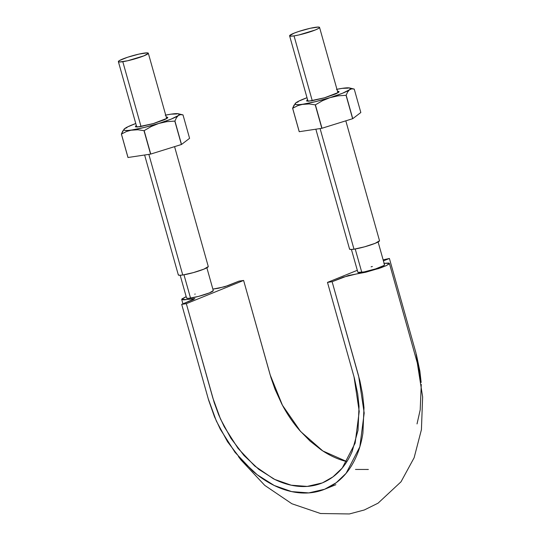 <?xml version="1.0" encoding="UTF-8"?>
<svg xmlns="http://www.w3.org/2000/svg" width="541" height="541" viewBox="0 0 541 541"><rect width="100%" height="100%" fill="white"/><g stroke="black" fill="none" stroke-linecap="round" stroke-linejoin="round"><path stroke-width="0.81" d="M416.347 354.362L419.87 371.112L421.148 382.433L415.928 352.847L389.398 258.47L383.427 260.89L389.398 258.47L383.129 259.836L389.398 258.47L414.933 349.317M322.646 482.761L332.945 476.885L342.25 468.033L355.139 443.147L359.224 411.451L354.01 376.773L327.488 282.395L332.113 281.699L359.921 380.932L362.585 394.342L363.992 407.657L362.916 433.07C361.686 441.138 359.616 448.624 356.708 455.536C353.794 462.454 350.169 468.499 345.821 473.659C341.472 478.819 336.502 483.005 330.903 486.203C325.31 489.409 319.325 491.485 312.962 492.445C306.598 493.406 299.978 493.223 293.107 491.904C286.243 490.579 279.42 488.178 272.637 484.689C265.861 481.206 259.274 476.702 252.863 471.191L235.037 452.344L220.349 429.304L214.459 416.665L208.664 400.259L181.702 304.367L186.327 303.67L214.209 402.572L218.699 414.859L224.231 426.727L238.02 448.347L254.743 466.031L273.3 478.704C279.663 481.97 286.067 484.229 292.512 485.473C298.957 486.711 305.165 486.88 311.143 485.98C317.114 485.081 322.727 483.133 327.981 480.124C333.236 477.121 337.902 473.199 341.986 468.35C346.057 463.509 349.466 457.842 352.198 451.343L358.027 430.257L359.035 406.413L357.716 393.909L354.402 378.193L327.488 282.395L357.276 270.317L327.488 282.395L332.113 281.699L348.397 275.504L365.784 272.224L380.783 267.829L386.342 265.604L389.168 263.9L389.378 263.345L388.736 263.034L383.819 263.339M371.119 266.828L372.364 266.49M384.103 263.298L389.398 263.393L386.565 265.496L378.45 268.627L343.339 277.148L332.113 281.699L358.642 376.076L364.194 413.026L359.839 446.805L346.105 473.321L336.191 482.748L324.647 489.247L308.769 492.905L291.694 491.613L274.233 485.487L257.212 474.755L241.401 459.951L227.565 441.774L216.339 421.026L208.231 398.744L181.702 304.367L194.814 298.686L187.098 299.525L181.702 299.444L186.172 296.61L181.932 298.936L181.722 299.491L183.798 299.87L194.706 298.591L193.056 299.761L181.702 304.367L186.327 303.67L243.612 280.441L238.987 281.137L243.612 280.441L270.98 377.679L275.011 389.222L281.78 403.999C286.858 413.682 292.762 422.426 299.498 430.237L309.986 441.003L321.3 449.929C329.05 455.204 336.955 458.937 345.023 461.135M421.277 384.428L420.201 409.841L417.03 423.914M238.987 281.137L224.643 286.777L212.863 289.104L218.55 288.245L227.761 285.695L238.987 281.137M194.774 294.182L195.2 294.04M209.455 292.877L213.276 290.618M355.484 469.446L368.367 469.466M346.889 461.608L322.842 450.957L300.6 431.502L282.436 405.236L270.142 374.818L243.612 280.441L186.327 303.67L212.856 398.048L220.471 418.957L231.007 438.433L243.991 455.488L258.821 469.378L274.801 479.454L291.186 485.203L307.207 486.413L322.111 482.978M183.981 274.801L190.54 298.132A13.863 1.637 -15.7 0 0 198.5 296.407A13.863 1.637 -15.7 0 0 209.421 292.891C212.038 291.815 213.323 291.038 213.269 290.564M213.195 290.456C213.567 290.889 212.309 291.7 209.421 292.891A13.863 1.637 -15.7 0 0 213.282 290.591L206.872 267.781M186.584 297.996A13.863 1.637 -15.7 0 0 188.66 298.355A13.863 1.637 -15.7 0 0 190.54 298.132L184.204 275.612M355.214 248.995L361.773 272.326A13.863 1.637 -15.7 0 0 364.12 271.913A13.863 1.637 -15.7 0 0 375.643 268.877A13.863 1.637 -15.7 0 0 380.654 267.085A13.863 1.637 -15.7 0 0 383.792 265.577A13.863 1.637 -15.7 0 0 384.523 264.84M364.079 271.92L357.912 272.394A13.863 1.637 -15.7 0 0 361.773 272.326L355.444 249.807M364.161 271.907L375.596 268.897M375.684 268.863L383.779 265.584M384.489 264.779L383.792 265.577L384.428 264.644M383.792 265.577L375.643 268.877L364.12 271.913M357.905 272.387L351.42 249.475M209.421 292.891L198.5 296.407M198.452 296.421L188.687 298.355L186.611 298.064M198.554 296.4L209.387 292.904M186.672 298.192L188.633 298.355M315.22 30.005A15.554 1.839 164.3 0 1 294.04 35.889L312.265 100.741L294.04 35.889A15.554 1.839 164.3 0 1 289.678 35.544A15.554 1.839 164.3 0 1 306.125 29.288A15.554 1.839 164.3 0 1 319.481 27.686A15.554 1.839 164.3 0 1 315.22 30.005L318.446 28.497L319.555 27.456L318.392 27.05L310.243 28.281L298.781 31.459L293.932 33.217L289.597 35.767L290.767 36.173L294.04 35.889L298.916 34.949L315.22 30.005M349.635 248.853A15.554 1.839 -15.7 0 0 353.997 249.198L320.089 128.569L353.997 249.198A15.554 1.839 -15.7 0 0 375.183 243.322A15.554 1.839 -15.7 0 0 379.437 240.995M349.554 249.076L350.724 249.482L353.997 249.198L364.614 246.811L375.183 243.322L379.518 240.765M143.987 55.818A15.554 1.839 164.3 0 1 122.8 61.694L141.032 126.547L122.8 61.694A15.554 1.839 164.3 0 1 118.438 61.349A15.554 1.839 164.3 0 1 134.892 55.094A15.554 1.839 164.3 0 1 148.241 53.491A15.554 1.839 164.3 0 1 143.987 55.818L148.322 53.261L147.152 52.856L139.003 54.086L127.541 57.265L119.473 60.538L118.364 61.579L119.527 61.985L127.676 60.754L143.987 55.818M178.402 274.659A15.554 1.839 -15.7 0 0 182.757 275.004L148.849 154.374L182.757 275.004A15.554 1.839 -15.7 0 0 203.943 269.127A15.554 1.839 -15.7 0 0 208.197 266.801M178.32 274.889L179.49 275.295L182.757 275.004L193.374 272.617L203.943 269.127L208.278 266.571M174.811 121.089A33.136 3.915 -15.7 0 0 174.932 121.042L176.427 117.755L178.28 115.544A28.741 3.395 164.3 0 1 158.804 123.443L166.736 121.678L174.811 121.089L181.512 144.474L150.587 154.111L181.397 144.521L174.811 121.089L181.512 144.474L189.587 138.327L181.512 144.474L174.932 121.042L176.427 117.755L178.28 115.544L180.511 114.645L183 114.895L189.587 138.327L183 114.895L178.395 113.779A28.741 3.395 164.3 0 1 178.28 115.544L171.179 119.094L158.804 123.443A28.741 3.395 164.3 0 1 132.031 129.955A28.741 3.395 164.3 0 1 124.234 129.008A28.741 3.395 164.3 0 1 124.741 128.575A28.741 3.395 164.3 0 1 135.764 123.517L127.473 126.966L124.741 128.575L123.828 129.739L124.809 130.381L127.608 130.455L137.928 129.752L144.001 130.685A33.136 3.915 -15.7 0 0 144.163 130.645L151.25 126.506L158.804 123.443L144.481 127.419L132.031 129.955L137.928 129.752L144.001 130.685L150.587 154.111L127.967 157.505L150.587 154.111L144.163 130.645L150.75 154.07L144.163 130.645L151.25 126.506L158.804 123.443L166.736 121.678L174.811 121.089M165.235 115.199L170.99 114.165A28.741 3.395 164.3 0 1 178.388 113.772M124.207 129.035L121.387 134.073A33.136 3.915 -15.7 0 0 121.427 134.087L126.52 131.47L132.031 129.955L126.52 131.47L121.427 134.087L128.014 157.512L121.387 134.073L127.967 157.505L121.387 134.073L122.881 130.787M165.708 115.105A28.741 3.395 164.3 0 1 170.99 114.165L178.212 113.738L179.193 114.381L178.28 115.544L180.511 114.645L183 114.895M136.325 125.512L135.378 126.804L137.448 127L153.718 123.504L164.478 119.723L167.257 118.229L167.642 117.309L166.27 117.099A16.906 1.995 164.3 0 1 167.669 117.837M167.257 118.229L152.947 123.727L140.051 126.702L135.419 126.831L135.764 125.891M126.966 127.676L124.741 128.575M176.873 113.955L170.983 114.165M346.044 95.284A33.136 3.915 -15.7 0 0 346.166 95.236L347.66 91.95L349.52 89.738A28.741 3.395 164.3 0 1 330.044 97.637L337.976 95.872L346.044 95.284L352.752 118.668L321.827 128.305L352.631 118.716L346.044 95.284L352.752 118.668L360.827 112.514L352.752 118.668L346.166 95.236L347.66 91.95L349.52 89.738L351.751 88.832L354.24 89.089L360.827 112.514L354.24 89.089L349.628 87.967A28.741 3.395 164.3 0 1 349.52 89.738L342.419 93.289L330.044 97.637A28.741 3.395 164.3 0 1 303.271 104.149A28.741 3.395 164.3 0 1 295.474 103.203A28.741 3.395 164.3 0 1 295.974 102.77A28.741 3.395 164.3 0 1 307.004 97.711L298.706 101.16L295.974 102.77L295.068 103.933L296.049 104.575L298.842 104.65L309.161 103.946L315.241 104.873A33.136 3.915 -15.7 0 0 315.403 104.832L322.49 100.7L330.044 97.637L315.714 101.607L303.271 104.149L309.161 103.946L315.241 104.873L321.827 128.305L299.207 131.7L321.827 128.305L315.403 104.832L321.99 128.264L315.403 104.832L322.49 100.7L330.044 97.637L337.976 95.872L346.044 95.284M336.468 89.393L342.223 88.352A28.741 3.395 164.3 0 1 349.628 87.967M295.447 103.23L292.62 108.268A33.136 3.915 -15.7 0 0 292.667 108.274L297.753 105.664L303.271 104.149L297.753 105.664L292.667 108.274L299.254 131.706L292.62 108.268L299.207 131.7L292.62 108.268L294.115 104.981M336.948 89.292A28.741 3.395 164.3 0 1 342.223 88.352L349.452 87.933L350.426 88.568L349.52 89.738L351.751 88.832L354.24 89.089M307.565 99.706L306.612 100.998L308.688 101.194L324.952 97.698L335.711 93.918L338.497 92.416L338.882 91.503L337.51 91.287A16.906 1.995 164.3 0 1 338.909 92.031M338.497 92.416L324.187 97.921L311.291 100.896L306.652 101.025L306.997 100.085M298.199 101.87L295.974 102.77M348.106 88.149L342.223 88.352M181.702 299.444L182.946 303.866M238.432 456.536L240.961 459.945L264.752 485.372L291.876 503.745L320.549 513.517L349.391 513.95L364.303 509.98L378.078 503.164L401.009 481.808L414.129 457.74L421.419 429.676L422.636 396.891L417.3 362.937L389.398 263.393M324.647 489.247L335.873 484.695M186.584 298.077L180.18 275.281M384.516 264.765L378.105 241.976M379.512 240.711L345.814 120.839M337.929 92.795L319.555 27.415M349.567 249.13L315.856 129.204M307.985 101.214L289.604 35.821M208.271 266.524L174.574 146.645M166.696 118.607L148.315 53.221M178.327 274.936L144.616 155.01M136.751 127.02L118.371 61.627"/></g></svg>
